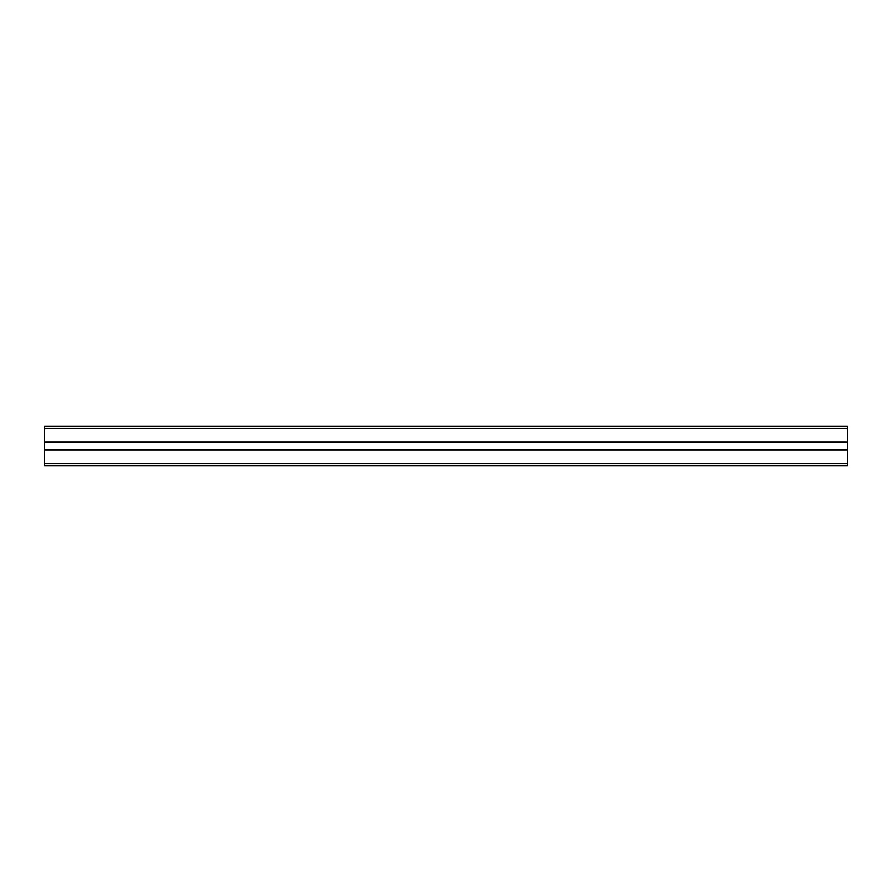 <?xml version="1.0" encoding="UTF-8"?>
<svg xmlns="http://www.w3.org/2000/svg" width="892" height="892" viewBox="0 0 892 892"><rect width="100%" height="100%" fill="white"/><g stroke="black" fill="none" stroke-linecap="round" stroke-linejoin="round"><path stroke-width="1.34" d="M44.6 449.735L44.6 465.758L847.4 465.758L847.4 449.735L44.6 449.735L44.6 442.265L847.4 442.265L847.4 449.735M847.4 442.265L44.6 442.265L44.6 426.242L847.4 426.242L847.4 442.265L44.6 442.265M44.6 463.561L847.4 463.561M44.6 449.992L847.4 449.992M44.6 442.008L847.4 442.008M44.6 428.439L847.4 428.439"/></g></svg>
